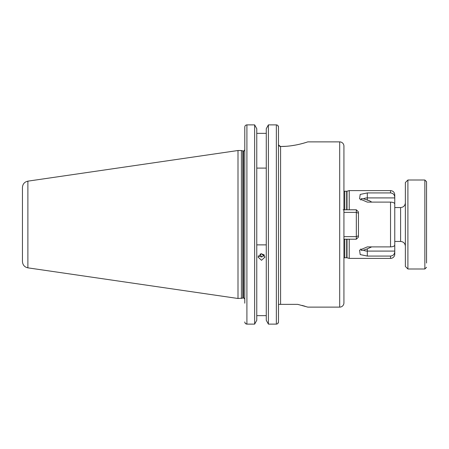 <?xml version="1.0" encoding="UTF-8"?>
<svg xmlns="http://www.w3.org/2000/svg" width="449" height="449" viewBox="0 0 449 449"><rect width="100%" height="100%" fill="white"/><g stroke="black" fill="none" stroke-linecap="round" stroke-linejoin="round"><path stroke-width="0.67" d="M343.928 208.611L343.928 190.915A1.268 1.268 0 0 0 344.776 191.24L346.684 191.24A1.268 1.268 0 0 0 347.015 191.195L349.227 190.606L349.227 209.79M343.928 239.21L343.928 240.389L343.928 239.21L356.321 239.21L356.321 209.79L358.442 211.906L358.442 235.843L356.321 236.629L343.928 236.629L343.928 209.79L356.321 209.79M285.918 146.312L280.586 146.492C295.257 146.582 308.104 141.716 307.812 141.878L339.691 141.878A4.237 4.237 0 0 1 343.928 146.116L343.928 302.884A4.237 4.237 0 0 1 339.691 307.122L307.812 307.122L297.721 304.366L278.498 304.366L278.47 321.927L278.47 127.073L277.864 125.54M278.47 288.056L278.47 303.198M261.52 260.297L258.023 257.036L261.52 253.724L265.017 257.036L261.52 260.297M264.45 255.234L261.52 257.008L258.242 255.885M241.394 298.49L241.394 150.51L238.004 150.51L238.004 298.49L242.814 298.108L242.814 150.892L241.394 150.51M27.889 181.155L27.889 267.845C24.521 267.093 22.714 264.994 22.45 261.559L22.45 187.441C22.714 184.006 24.521 181.907 27.889 181.155L238.004 150.51M278.47 149.293L278.47 211.788M277.173 125.052L276.348 124.878C277.656 125.024 278.363 125.759 278.47 127.073L278.47 144.252C278.565 145.583 279.272 146.329 280.586 146.492L278.621 145.094L278.47 144.252M266.274 320.294L268.401 324.122L266.274 320.294L266.274 128.706L268.401 124.878L266.274 128.706M268.401 324.122L276.348 324.122L268.401 324.122L268.401 124.878L276.348 124.878L276.348 324.122C277.656 323.976 278.358 323.241 278.47 321.927L277.864 323.465M256.766 128.706L254.639 124.878L256.766 128.706L256.766 320.294L254.639 324.122L254.639 124.878L246.905 124.878C245.597 125.024 244.89 125.759 244.784 127.073L244.784 149.293M260.92 253.775L263.978 254.684M371.553 201.96L369.286 200.641L367.316 200.164L367.316 197.914L394.772 197.914L394.772 194.844L394.772 197.352C394.57 194.709 393.156 193.233 390.535 192.93L390.535 190.606L349.227 190.606M360.8 200.035L361.456 198.576L363.471 198.817A5.506 3.154 180 0 1 367.316 197.914L367.316 192.93L360.193 194.428L359.576 198.84L367.316 202.112L390.535 202.112C393.161 202.246 394.57 202.869 394.772 203.992L394.772 245.008C394.57 246.131 393.156 246.759 390.535 246.888L367.316 246.888L359.576 250.16L360.193 254.572L367.316 256.07L367.316 248.836L363.471 250.183L361.456 250.424L360.8 248.965M367.316 248.836L371.705 246.888M343.928 240.389L343.928 258.085A1.268 1.268 0 0 1 344.776 257.76L346.684 257.76A1.268 1.268 0 0 1 347.015 257.805L349.227 258.394L349.227 239.21M363.471 250.183A5.506 3.154 0 0 0 367.316 251.086L394.772 251.086L394.772 254.156A4.237 4.237 0 0 1 390.535 258.394L349.227 258.394M367.316 256.07L390.535 256.07C393.161 255.762 394.57 254.291 394.772 251.648M367.316 192.93L390.535 192.93M394.772 204.228L394.772 197.914M369.286 200.641L363.471 198.817M302.009 305.393L305.135 306.28M305.696 142.552L303.243 143.27M303.154 143.293L299.803 144.163M295.672 145.049L291.092 145.79M394.772 204.823L394.772 207.225M394.772 241.775L394.772 251.086M266.274 168.094L256.766 168.094M256.766 133.359L266.274 133.359M266.274 244.873L256.766 244.873M256.766 315.641L266.274 315.641L256.766 315.641M244.784 303.198L244.784 127.073M244.784 321.927C244.89 323.241 245.597 323.976 246.905 324.122L254.639 324.122L256.766 320.294M254.639 324.122L246.905 324.122L245.39 323.465L244.935 322.736M277.858 323.471L277.185 323.948M260.078 254.022A6.353 2.986 -101.2 0 0 261.829 256.935M426.55 263.035L426.55 181.705L426.55 263.035M407.905 268.99L405.363 266.448L405.363 182.552L407.905 180.01L407.905 268.99L424.855 268.99L424.855 180.01L426.55 181.705M356.321 239.21L358.442 237.094L358.442 235.843M343.928 212.371L356.321 212.371L358.442 213.157M343.928 229.972L343.928 236.629M343.081 209.79L343.928 209.79M243.515 150.937L243.145 150.937L243.145 298.063L243.515 298.063L243.515 150.937C243.745 151.291 244.172 150.87 244.784 149.663M347.015 257.805L347.015 239.21M347.015 209.79L347.015 191.195M346.684 257.76L346.684 239.21M346.684 209.79L346.684 191.24M344.776 257.76L344.776 239.21M344.776 209.79L344.776 191.24M339.691 307.122L339.691 141.878M390.535 258.394L390.535 256.07M390.535 246.888L390.535 202.112M280.586 146.492L280.586 304.366M246.905 324.122L246.905 124.878M394.772 241.45L400.598 241.45L400.598 207.55C403.494 207.27 405.082 205.681 405.363 202.785M243.145 150.937L242.814 150.892M27.889 267.845L238.004 298.49M390.535 190.606C393.111 190.853 394.519 192.267 394.772 194.844M243.145 298.063L242.814 298.108M243.515 298.063C243.745 297.709 244.172 298.13 244.784 299.337M394.772 207.55L400.598 207.55M400.598 241.45C403.494 241.73 405.082 243.319 405.363 246.215M424.855 268.99L426.55 267.295M407.905 180.01L424.855 180.01"/></g></svg>

